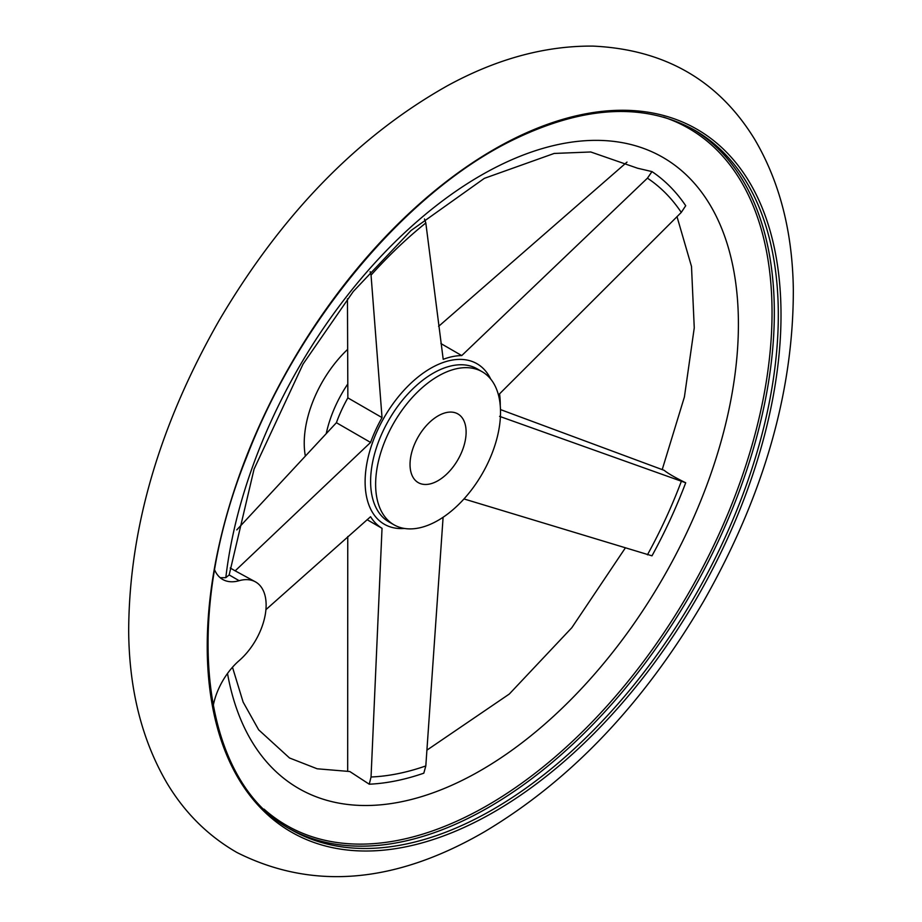 <?xml version="1.0" encoding="UTF-8"?>
<svg xmlns="http://www.w3.org/2000/svg" width="922" height="922" viewBox="0 0 922 922"><rect width="100%" height="100%" fill="white"/><g stroke="black" fill="none" stroke-linecap="round" stroke-linejoin="round"><path stroke-width="1.38" d="M214.653 569.957A50.468 29.135 120 0 0 222.628 579.419A50.468 29.135 120 0 0 239.155 580.699L229.163 574.936L225.821 577.656L220.243 577.748M229.163 574.936L254.069 469.102L303.073 364.052L353.241 291.536L410.935 230.592L484.35 178.349L554.168 153.444L590.76 151.98L637.586 168.23L651.992 171.596L647.428 178.165L461.749 355.581A97.34 56.196 120 0 0 443.205 359.326L425.814 222.974L424.477 218.975M651.992 171.596A346.845 200.258 -60 0 1 685.714 205.721L681.277 212.417L499.563 393.844A97.34 56.196 120 0 1 500.254 405.565M499.563 416.352L685.714 482.771C675.238 477.642 668.047 473.493 664.151 470.324L500.485 409.587M685.714 482.771A346.845 200.258 -60 0 1 651.992 555.828L463.973 498.94M443.102 517.254L425.814 765.928L423.809 773.178A346.845 200.258 -60 0 1 369.249 784.207L371.047 776.992L382.031 528.306L367.094 519.685M265.916 609.661L370.575 516.712A97.34 56.196 120 0 0 382.031 528.306M370.137 271.61L371.047 275.136L382.031 417.608A97.34 56.196 120 0 0 370.575 442.433L235.179 570.845L255.671 581.989A50.468 29.135 120 0 0 239.155 580.699M236.781 529.896L336.403 422.702A97.34 56.196 -60 0 1 347.859 397.878L347.456 298.809M382.031 417.608L347.859 397.878M627.006 162.099L438.607 326.365M461.749 355.581L440.923 343.56M438.077 520.388A88.328 50.998 -60 0 1 393.913 524.768A88.328 50.998 -60 0 1 393.913 422.783A88.328 50.998 -60 0 1 482.241 371.785A88.328 50.998 -60 0 1 495.771 442.56A88.328 50.998 -60 0 1 438.077 520.388M347.755 536.512L347.675 770.227M438.077 480.65A39.658 22.9 -60 0 1 418.242 482.621A39.658 22.9 -60 0 1 418.242 436.832A39.658 22.9 -60 0 1 457.9 413.932A39.658 22.9 -60 0 1 463.985 445.706A39.658 22.9 -60 0 1 438.077 480.65M305.297 455.756A88.328 50.998 -60 0 1 347.41 349.599M235.179 570.845L230.223 567.987M370.575 442.433L336.403 422.702M232.482 667.263L243.12 702.068L258.679 729.844L289.508 757.976L317.168 768.787L349.795 771.518L369.249 784.207M255.671 581.989A50.468 29.135 120 0 1 264.845 616.806A50.468 29.135 120 0 1 239.155 660.625A50.468 29.135 120 0 0 213.189 705.86M404.47 528.467A92.673 53.511 -60 0 1 367.878 458.488A92.673 53.511 -60 0 1 441.868 362.957A92.673 53.511 -60 0 1 490.723 379.08M647.428 178.165A338.823 195.625 -60 0 1 681.277 212.417M681.277 481.491A338.823 195.625 -60 0 1 647.428 554.825M425.814 765.928A338.823 195.625 -60 0 1 371.047 776.992M371.047 275.136A338.823 195.625 -60 0 1 425.814 222.974M326.227 433.686A88.328 50.998 -60 0 1 347.778 383.99M393.913 524.768L388.911 521.887A88.328 50.998 -60 0 1 388.911 419.89A88.328 50.998 -60 0 1 477.239 368.892L482.241 371.785M692.687 129.068A403.778 233.116 -60 0 1 752.052 453.267A403.778 233.116 -60 0 1 488.821 807.257A403.778 233.116 -60 0 1 288.943 828.382M663.54 117.106A402.349 232.298 -60 0 1 756.363 429.168A402.349 232.298 -60 0 1 487.531 805.355A402.349 232.298 -60 0 1 264.003 809.124M492.797 809.551A403.778 233.116 -60 0 1 290.914 829.558C200.961 781.211 181.219 619.688 246.67 456.989C298.901 320.706 405.45 193.309 510.696 141.078C582.381 105.661 643.717 102.031 694.692 130.198A403.778 233.116 -60 0 1 756.582 453.739A403.778 233.116 -60 0 1 492.797 809.551M494.123 811.913A405.726 234.246 -60 0 1 245.667 458.441A405.726 234.246 -60 0 1 742.579 171.561A405.726 234.246 -60 0 1 494.123 811.913M225.821 577.656A364.328 210.343 -60 0 1 617.198 141.838A364.328 210.343 -60 0 1 625.865 635.004A364.328 210.343 -60 0 1 227.515 673.463M484.453 831.794C570.776 780.323 643.844 703.463 703.67 601.202C763.67 495.563 793.554 391.596 793.323 289.301C792.505 231.641 779.597 181.622 754.634 139.257C718.595 80.445 664.67 49.396 592.858 46.1C545.017 45.731 496.566 58.927 447.539 85.688C357.482 136.341 281.245 214.803 218.814 321.04C158.964 426.125 128.919 529.677 128.677 631.708C129.23 689.887 142 740.354 166.986 783.112C184.734 812.755 208.038 835.874 236.908 852.481C312.535 890.537 395.042 883.645 484.453 831.794M677.002 216.647L691.5 266.47L694.254 327.852L684.412 396.944L662.215 469.598M625.266 548.037L571.824 627.709L509.29 694.047L426.84 750.197"/></g></svg>
